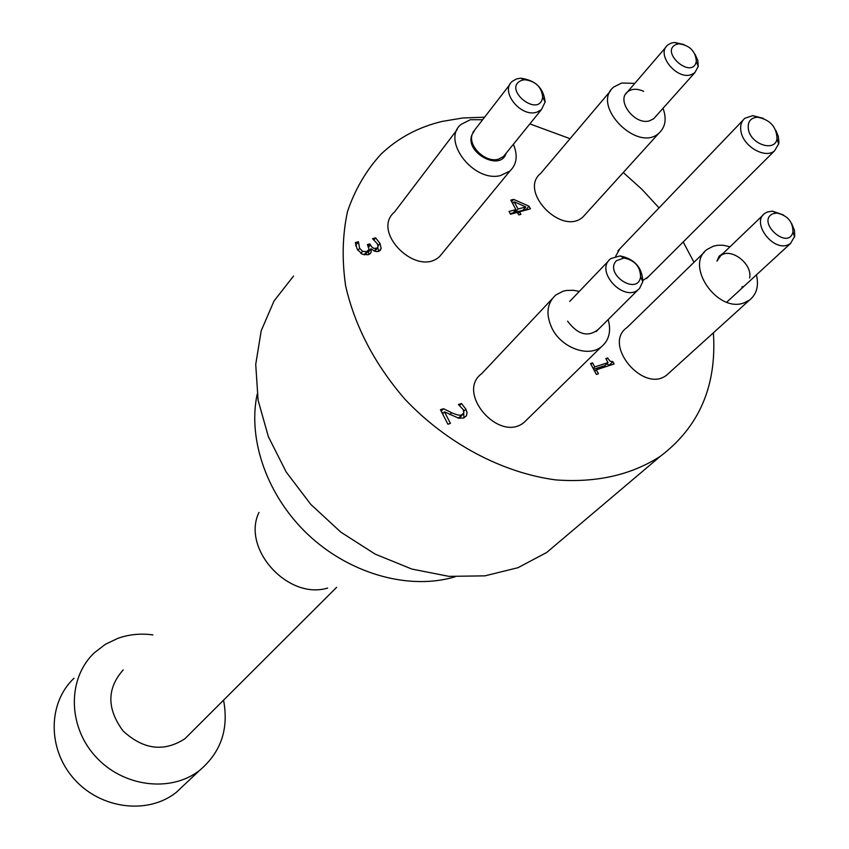<?xml version="1.0" encoding="UTF-8"?>
<svg xmlns="http://www.w3.org/2000/svg" width="849" height="849" viewBox="0 0 849 849"><rect width="100%" height="100%" fill="white"/><g stroke="black" fill="none" stroke-linecap="round" stroke-linejoin="round"><path stroke-width="1.27" d="M443.518 408.719L451.657 412.71C456.592 414.991 459.956 415.702 461.75 414.853L463.851 412.816L463.246 409.664L458.396 404.506L461.463 403.519L465.846 409.091L467.035 412.529L466.462 415.84L463.565 417.995L458.619 418.175L444.473 411.85L450.426 423.407L447.911 424.235L440.429 409.706L443.518 408.719L441.193 411.192M444.473 411.85L442.573 413.866M464.021 417.825L463.628 413.442M461.463 403.519L459.596 405.482M460.604 416.679L458.004 418.037M443.337 413.06L441.735 412.243M375.587 237.858L379.949 243.355L381.18 248.417L380.097 250.551L377.189 251.675L374.451 251.134L371.024 248.715L371.183 252.121L370.153 253.713L367.978 254.785L362.045 254.116L357.153 249.097L355.328 242.57L358.416 241.742L359.594 248.226L362.576 251.325L366.598 251.654L369.06 249.447L367.415 244.565L369.824 243.918L371.713 246.91L373.9 248.439L377.434 247.961L378.07 246.709L377.327 243.79L372.52 238.675L375.587 237.858L374.027 239.906M375.279 250.773L377.434 247.961M369.548 250.646L368.912 249.977M369.824 243.918L368.19 246.072M366.29 253.469L364.38 254.902M362.576 251.325L360.931 253.49M358.533 241.965L355.699 245.159M355.933 246.03L356.007 245.329M358.416 241.742L355.89 245.106M371.183 252.121L369.708 254.053M371.024 248.715L368.466 252.057L368.806 254.509M381.18 248.417L379.004 251.24M378.643 251.378L377.784 247.537M607.64 357.991L610.028 361.175L612.861 361.695L614.103 364.009L596.274 369.793L598.418 373.772L596.38 374.441L590.522 363.51L592.549 362.852L594.725 366.917L608.011 362.619L605.836 358.575L607.64 357.991L606.239 359.339M596.274 369.793L594.703 371.31M610.102 365.314L606.653 363.913M612.861 361.695L609.762 364.667M608.011 362.619L604.913 365.59L593.6 369.251M594.725 366.917L593.154 368.434M592.549 362.852L590.978 364.37M514.165 201.797L518.049 209.024L525.818 206.923L514.165 201.797L512.669 203.58M525.818 206.923L522.984 210.234L515.226 212.335L514.59 211.136M518.049 209.024L515.226 212.335M520.915 214.351L518.771 214.935L517.391 212.377L510.525 214.235L509.029 211.454L515.905 209.597L510.801 200.109L513.613 199.366L529.012 206.201L530.434 208.843L519.535 211.794L520.915 214.351M519.535 211.794L518.028 213.555M526.401 209.936L524.311 208.684M529.012 206.201L526.178 209.501M513.613 199.366L511.65 201.691M515.905 209.597L513.083 212.908L510.228 213.683M551.935 299.103L481.776 373.581C455.34 392.641 499.361 443.38 524.183 422.314L527.696 418.886M457.229 129.526L394.583 211.942C370.482 232.021 417.57 278.143 439.856 256.239L443.677 251.601M704.32 252.238L626.923 327.608C602.249 344.545 643.722 393.947 666.826 374.993L669.49 372.573M610.643 90.758L540.76 173.323C518.06 191.184 562.07 236.563 583.051 216.866L586.075 213.534M642.905 280.488L648.339 276.753M742.928 120.325L617.881 250.837L619.781 248.853L615.663 256.281M713.372 332.819C716.959 385.701 699.236 426.898 660.225 456.391C631.062 475.069 596.274 482.911 555.862 479.918C502.311 472.861 446.68 443.369 404.931 399.232C374.696 364.179 354.935 326.409 345.639 285.943C341.829 259.752 342.444 234.971 347.496 211.581C354.967 189.518 366.184 170.331 381.159 154.04C398.011 138.005 418.292 127.148 442 121.449L462.854 117.969L484.577 117.215M529.861 123.901L570.072 138.695M623.262 172.517L641.993 189.38L659.026 207.888M683.201 241.965L693.983 262.299M749.603 278.016C752.883 264.018 730.766 247.006 720.631 255.761L716.959 261.131L719.199 256.122L723.518 252.991M745.199 285.19L746.833 283.683M741.856 286.93L742.779 286.591M756.417 274.874C759.017 285.837 756.714 294.232 749.518 300.079L744.053 302.87C717.341 313.355 684.156 264.941 707.344 249.288L713.521 246.125L717.607 245.276L723.115 245.244L730.023 246.762M643.701 91.352C637.164 88.434 631.773 88.604 627.517 91.872C615.907 100.543 634.765 125.503 649.453 120.845L653.698 118.722L655.513 116.695M663.016 108.29C666.826 118.828 665.467 127.117 658.951 133.155C637.408 153.266 590.458 105.043 613.869 86.938L621.701 83.011L634.819 83.372M475.153 129.409L472.097 134.545C468.107 146.506 485.787 163.114 498.352 159.198L503.436 156.577L541.365 109.68L537.375 111.951C521.456 118.446 499.403 91.459 512.308 81.334L516.553 78.915L520.681 78.204C535.528 80.199 543.678 88.147 545.132 102.039L541.365 109.68M472.097 134.545C464.01 152.226 500.528 172.209 506.121 153.255M513.401 144.256C518.007 155.473 516.818 164.43 509.846 171.116L500.379 175.605C473.402 182.567 441.045 140.096 461.134 124.368L470.346 119.72L482.635 119.73M567.588 321.155C577.776 334.729 587.996 337.499 598.248 329.454M608.181 319.564C611.376 331.237 609.083 340.332 601.315 346.838C588.346 357.578 561.847 347.952 552.243 328.807C545.546 314.639 546.745 303.358 555.84 294.964L563.131 291.196L566.368 290.475L573.298 290.284L579.315 291.409M223.552 700.16C228.954 728.771 221.058 752.108 199.855 770.181C170.989 793.125 122.479 787.023 95.109 756.013C67.389 725.311 67.676 677.629 94.494 652.658L105.509 644.221L118.128 638.225C129.239 634.362 140.838 633.248 152.937 634.903M184.87 784.274L176.199 792.435C147.938 814.923 100.713 809.161 74.192 779.064C47.321 749.253 47.767 702.76 74.012 678.266M190.409 733.249L184.902 738.747C163.942 752.278 143.322 749.667 123.052 730.925C106.751 708.809 106.794 688.486 123.179 669.935M327.64 588.049C288.023 600.264 241.275 548.539 259.009 512.382M455.043 576.821L451.095 577.904C405.652 589.652 348.292 572.714 307.762 534.329C267.255 495.912 247.526 439.846 257.162 394.233M562.993 538.691L546.671 552.497L517.954 567.705L484.906 575.855L448.962 576.365L411.786 569.042L375.173 554.11L340.927 532.217L310.776 504.391L286.198 472.012L268.38 436.715L258.096 400.25L255.729 364.38L261.195 330.781L274.047 300.939L293.521 276.074M676.632 44.286C658.537 51.216 692.391 80.591 696.329 61.383C695.618 51.29 689.897 45.443 679.158 43.819L676.632 44.286M695.098 54.368L697.857 60.576L698.207 66.551L694.811 72.706L691.585 74.51C676.897 80.623 655.513 54.103 667.749 45.018L671.198 43.097L674.658 42.471L683.986 44.541M521.848 80.252C501.25 88.36 539.359 119.178 542.681 97.115C541.63 86.98 535.677 81.186 524.852 79.732L521.848 80.252M773.025 213.683C755.599 221.377 788.212 251.198 792.977 231.936C792.913 221.663 787.522 215.37 776.803 213.035L773.025 213.683M791.586 223.414L794.473 230.397L794.738 236.181L790.546 243.472L788.371 244.703C773.163 252.153 750.919 222.491 764.822 213.386L767.22 212.038L772.41 211.146L783.457 214.956M748.457 129.738C751.206 144.627 775.158 152.173 777.015 138.822C776.602 126.766 770.043 119.55 757.329 117.204C750.24 117.926 747.279 122.107 748.457 129.738M775.859 130.406L778.31 136.402L778.883 142.218L778.639 144.012L774.532 150.846C765.384 158.933 743.904 146.93 741.113 132.104C739.882 126.087 741.135 121.471 744.891 118.266L752.808 115.634L763.474 118.404M616.459 260.696C603.554 273.728 637.673 296.471 640.592 276.816C640.252 266.533 634.723 260.261 624.026 258.011L616.459 260.696M609.667 259.571L610.749 258.605L620.057 255.899C634.723 258.987 642.3 267.584 642.778 281.677L639.499 288.543L638.161 289.721C623.792 302.053 595.605 272.189 609.667 259.571M465.846 409.091L463.819 411.203M461.75 414.853L458.906 417.814M451.657 412.71L449.843 414.62M376.34 248.524L374.367 251.092M370.344 244.926L368.657 247.133M366.598 251.654L364.168 254.859M359.594 248.226L357.938 250.423M379.949 243.355L378.049 245.828M462.949 414.238L460.105 417.209M368.328 250.816L365.77 254.159M601.315 346.838L524.183 422.314M658.951 133.155L583.051 216.866M509.846 171.116L439.856 256.239M749.518 300.079L666.826 374.993M199.855 770.181L176.199 792.435M336.618 587.317L184.902 738.747M660.225 456.391L546.671 552.497M679.158 43.819L674.658 42.471M696.329 61.383L698.207 66.551M653.698 118.722L694.811 72.706M625.66 94.037L665.871 47.215M524.852 79.732L520.681 78.204M542.681 97.115L545.132 102.039M472.935 132.285L509.931 84.401M776.803 213.035L772.41 211.146M792.977 231.936L794.579 237.062M726.744 302.17L790.546 243.472M718.944 257.385L763.102 215.03M757.329 117.204L752.808 115.634M777.015 138.822L778.639 144.012M774.532 150.846L646.514 278.568M624.026 258.011L620.057 255.899M640.592 276.816L642.778 281.677M596.115 331.577L638.161 289.721M569.69 301.448L608.489 260.961"/></g></svg>

